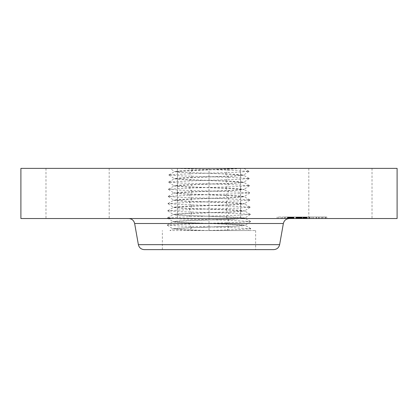 <?xml version="1.0" encoding="UTF-8"?>
<svg xmlns="http://www.w3.org/2000/svg" width="418" height="418" viewBox="0 0 418 418"><rect width="100%" height="100%" fill="white"/><g stroke="black" fill="none" stroke-linecap="round" stroke-linejoin="round"><path stroke-width="0.31" stroke-dasharray="2.09 1.57" d="M186.637 230.569L255.649 230.569L186.637 230.569M209 230.569L247.289 230.569L209 230.569L209 226.896L180.095 226.028L167.304 225.056L189.009 223.886L237.821 222.444L250.581 221.472L228.939 220.307L180.257 218.865L167.529 217.893L189.114 216.723L237.664 215.28L250.356 214.309L228.829 213.143L180.414 211.701L167.754 210.729L189.223 209.559L237.508 208.122L250.131 207.145L228.724 205.98L180.571 204.538L167.979 203.566L189.328 202.396L237.351 200.959L249.912 199.982L228.615 198.816L180.733 197.374L168.203 196.403L189.438 195.237L237.189 193.795L249.687 192.818L228.51 191.653L180.889 190.211L168.428 189.239L189.542 188.074L237.032 186.632L249.462 185.66L228.4 184.49L181.046 183.053L168.653 182.076L189.652 180.91L236.875 179.468L249.238 178.496L228.296 177.326L181.203 175.889L168.877 174.912L189.756 173.747L236.713 172.305L249.013 171.333L228.186 170.163L173.857 168.37L169.86 168.37L174.578 171.537L185.007 172.394L238.741 174.452L243.574 175.058L232.847 175.983L192.395 177.42L179.165 178.031L174.311 178.643L185.075 179.562L225.663 180.999L238.929 181.611L243.798 182.222L233.004 183.147L192.285 184.584L178.972 185.195L174.092 185.801L184.918 186.726L225.767 188.163L239.122 188.774L244.023 189.385L233.16 190.31L192.175 191.747L178.779 192.358L173.867 192.964L184.761 193.889L225.877 195.326L239.315 195.938L244.248 196.549L233.322 197.468L192.071 198.911L178.585 199.522L173.642 200.128L184.599 201.053L225.986 202.49L239.509 203.101L244.473 203.712L233.479 204.632L191.961 206.069L178.392 206.68L173.418 207.291L184.442 208.216L226.091 209.653L239.702 210.264L244.692 210.876L233.636 211.795L191.852 213.232L178.204 213.844L173.193 214.455L184.286 215.38L226.201 216.817L239.895 217.428L244.917 218.034L233.793 218.959L191.747 220.396L178.011 221.007L172.968 221.618L184.129 222.538L226.31 223.98L240.089 224.591L245.141 225.197L233.955 226.122L191.637 227.559L177.817 228.171L172.749 228.782L183.946 229.701L208.932 230.569M191.637 227.726L189.297 230.569L169.912 230.569L172.796 228.886L191.637 227.726L234.618 226.258L242.419 225.814L245.094 225.307L226.31 224.142L183.465 222.679L175.685 222.23L173.021 221.723L191.742 220.563L234.456 219.095L244.922 218.201L226.206 216.984L175.894 215.066L173.24 214.559L191.846 213.399L189.114 216.723M205.713 230.569L237.983 229.607L250.816 228.735L248.083 230.569L226.828 230.569L229.048 227.47L209 226.896M255.649 230.569L255.649 249.63L186.637 249.63M273.706 249.63L144.294 249.63M247.493 218.53L128.707 218.53L247.493 218.53M250.816 228.735L229.048 227.47L226.31 224.142M203.65 230.569L181.49 229.759L172.796 228.886M208.995 173.266L209 168.37L173.857 168.37L242.116 168.37C238.647 168.846 224.22 169.353 208.995 169.854L174.588 171.579L177.143 172.091L225.558 174.003L243.579 175.226L233.469 176.119L192.384 177.587L174.306 178.805L184.453 179.703L225.668 181.166L243.804 182.389L233.625 183.283L192.28 184.751L174.087 185.968L184.296 186.867L225.777 188.33L244.028 189.553L233.787 190.446L192.17 191.914L173.862 193.132L184.134 194.03L225.882 195.493L244.253 196.716L233.944 197.609L192.066 199.072L173.637 200.295L183.977 201.189L225.992 202.657L244.478 203.874L234.101 204.773L191.956 206.236L173.413 207.459L183.821 208.352L226.096 209.82L244.697 211.038L234.263 211.936L191.852 213.399M225.767 188.163L228.4 184.49L225.673 181.166M225.663 180.999L228.296 177.326L225.563 174.003M192.395 177.42L189.756 173.747L192.489 170.424M225.553 173.836L228.186 170.163L226.713 168.37M209.005 169.687L209.005 168.37L240.434 168.37L179.521 170.857L174.578 171.537M249.013 171.333L243.94 168.37L240.434 168.37M397.1 168.37L20.9 168.37M368.154 168.37L308.818 168.37L368.154 168.37M224.152 168.37L177.399 168.37L224.152 168.37M105.315 168.37L45.98 168.37L105.315 168.37M312.685 218.53L372.02 218.53L312.685 218.53M397.1 218.53L20.9 218.53M193.847 218.53L240.601 218.53L193.847 218.53M105.315 218.53L45.98 218.53L105.315 218.53M319.483 218.53L277.097 218.53L319.483 218.53M284.371 217.026L326.756 217.026L284.371 217.026M315.762 217.026L282.364 217.026L315.762 217.026M287.297 217.026L284.726 217.026L287.736 217.026L284.726 217.026L287.297 217.026L287.297 218.53L284.726 218.53L287.297 218.53M280.797 217.026L278.226 217.026L280.797 217.026M318.688 217.026L316.118 217.026L319.127 217.026L316.118 217.026L318.688 217.026L318.688 218.53L316.118 218.53L318.688 218.53M302.993 217.026L300.422 217.026L303.431 217.026L300.422 217.026L302.993 217.026L302.993 218.53L313.014 218.53L296.67 218.53L301.263 218.53L300.861 218.53L300.861 217.026L313.129 217.026L288.002 217.026L313.014 217.026L300.093 217.026L300.861 217.026L300.866 218.53L303.431 218.53L300.422 218.53L302.993 218.53M323.062 217.026L325.627 217.026L323.062 217.026L323.062 218.53L325.627 218.53L323.062 218.53M288.096 218.53L321.489 218.53L288.096 218.53M306.19 218.53L307.005 218.53L306.19 218.53L306.19 217.026M307.152 218.53L307.152 217.026M303.724 218.53L302.831 218.53L303.724 218.53L303.724 217.026M304.257 218.53L304.257 217.026L304.252 218.53M304.581 218.53L305.511 218.53L304.581 218.53L304.581 217.026M305.652 218.53L306.864 218.53L305.652 218.53L305.652 217.026M307.068 218.53L307.068 217.026M299.518 218.53L299.528 217.026M299.837 218.53L299.842 217.026M309.278 218.53L301.279 218.53L313.129 218.53L309.278 218.53L309.278 217.026M295.965 218.53L305.913 218.53L295.918 218.53L295.965 217.026M300.317 218.53L300.615 218.53L300.161 218.53L300.317 217.026L300.312 218.53M300.014 218.53L300.014 217.026L296.67 217.026L300.155 217.026L300.019 218.53M300.782 218.53L301.848 218.53L300.782 218.53L300.782 217.026M302.13 218.53L302.146 217.026L302.13 218.53M295.803 218.53L293.279 218.53L296.963 218.53L295.803 218.53L295.803 217.026M291.576 218.53L291.592 217.026L291.576 218.53M291.487 218.53L291.487 217.026M291.649 218.53L287.892 218.53L291.665 218.53L291.649 217.026L291.032 217.026L291.665 217.026L291.665 218.53M291.957 218.53L293.755 218.53L291.957 218.53L291.957 217.026L291.957 218.53M293.985 218.53L297.621 218.53L293.985 218.53L293.985 217.026M291.179 218.53L291.179 217.026L291.179 218.53M291.163 218.53L291.163 217.026L291.163 218.53M287.892 218.53L287.887 217.026L291.038 217.026L287.887 217.026L287.892 218.53M292.987 218.53L296.388 218.53L292.987 218.53L292.987 217.026L296.388 217.026L292.987 217.026M296.675 218.53L298.248 218.53L296.675 218.53L296.67 217.026L306.3 217.026L296.675 217.026L296.67 218.53L296.675 217.026M301.817 218.53L306.3 218.53L301.817 218.53L301.817 217.026M306.3 218.53L306.284 217.026L306.3 218.53M295.918 218.53L295.918 217.026M299.157 218.53L299.157 217.026M299.408 218.53L299.408 217.026M299.664 218.53L299.664 217.026L299.643 218.53M299.92 218.53L299.92 217.026L299.915 218.53M300.181 218.53L300.181 217.026L300.176 218.53M300.443 218.53L300.443 217.026L300.443 218.53M300.704 218.53L300.704 217.026M300.965 218.53L300.965 217.026L300.95 218.53M301.232 218.53L301.232 217.026M301.498 218.53L301.498 217.026L301.503 218.53M301.765 218.53L301.765 217.026M301.618 218.53L301.618 217.026M301.409 218.53L301.409 217.026M301.206 218.53L301.206 217.026L301.185 218.53M301.012 218.53L301.023 217.026M300.824 218.53L300.824 217.026M300.646 218.53L300.646 217.026M300.479 218.53L300.49 217.026M300.161 218.53L300.161 217.026L300.155 218.53M299.8 218.53L299.8 217.026M300.464 218.53L300.464 217.026L300.464 218.53M300.62 218.53L300.62 217.026M301.117 218.53L301.117 217.026M301.289 218.53L301.289 217.026M301.467 218.53L301.467 217.026M301.65 218.53L301.65 217.026M301.848 218.53L301.848 217.026L301.859 218.53M301.676 218.53L301.676 217.026M301.341 218.53L301.341 217.026M301.033 218.53L301.033 217.026M300.887 218.53L300.887 217.026L300.871 218.53M300.751 218.53L300.751 217.026L300.761 218.53M300.37 218.53L300.37 217.026L300.354 218.53M303.667 218.53L303.667 217.026M305.913 218.53L305.913 217.026M298.264 218.53L298.264 217.026M296.508 218.53L296.508 217.026M296.493 218.53L296.493 217.026M293.279 218.53L293.279 217.026L293.279 218.53M296.963 218.53L296.963 217.026M294 218.53L294 217.026M293.797 218.53L293.797 217.026M293.608 218.53L293.608 217.026M293.436 218.53L293.436 217.026M293.138 218.53L293.138 217.026L293.143 218.53M292.961 218.53L292.961 217.026M292.799 218.53L292.799 217.026M292.642 218.53L292.642 217.026M292.501 218.53L292.501 217.026M292.37 218.53L292.37 217.026M292.255 218.53L292.255 217.026M292.151 218.53L292.151 217.026M292.057 218.53L292.057 217.026M291.905 218.53L291.905 217.026M291.79 218.53L291.79 217.026M291.701 218.53L291.701 217.026M291.633 218.53L291.633 217.026L291.644 218.53M291.513 218.53L291.513 217.026L291.503 218.53M291.555 218.53L291.555 217.026L291.56 218.53M292.172 218.53L292.172 217.026M292.428 218.53L292.428 217.026M292.72 218.53L292.72 217.026M293.347 218.53L293.347 217.026M293.551 218.53L293.551 217.026M297.151 218.53L297.151 217.026M297.621 218.53L297.621 217.026M294.032 218.53L294.032 217.026M293.755 218.53L293.755 217.026L293.755 218.53M293.018 218.53L293.018 217.026M292.574 218.53L292.574 217.026M292.349 218.53L292.349 217.026M292.14 218.53L292.14 217.026M291.518 218.53L291.518 217.026M291.414 218.53L291.414 217.026M291.325 218.53L291.325 217.026M291.257 218.53L291.257 217.026M291.21 218.53L291.21 217.026L291.205 218.53M291.247 218.53L291.247 217.026M291.304 218.53L291.304 217.026M291.372 218.53L291.372 217.026L291.362 218.53M291.461 218.53L291.461 217.026M290.541 218.53L290.541 217.026M290.369 218.53L290.369 217.026L290.369 218.53M290.207 218.53L290.207 217.026M290.055 218.53L290.055 217.026M289.789 218.53L289.789 217.026M289.549 218.53L289.549 217.026M289.282 218.53L289.282 217.026M289.131 218.53L289.131 217.026M288.969 218.53L288.969 217.026M288.796 218.53L288.796 217.026L288.796 218.53M288.002 218.53L288.002 217.026M305.939 218.53L305.939 217.026M306.065 218.53L306.065 217.026L306.06 218.53M306.321 218.53L306.321 217.026L306.321 218.53M306.451 218.53L306.451 217.026M306.587 218.53L306.587 217.026M306.723 218.53L306.723 217.026M306.864 218.53L306.864 217.026M307.005 218.53L307.005 217.026L307.005 218.53M307.204 218.53L307.204 217.026M306.807 218.53L306.807 217.026M306.613 218.53L306.613 217.026M306.425 218.53L306.425 217.026M306.242 218.53L306.242 217.026M305.877 218.53L305.877 217.026M305.699 218.53L305.699 217.026M305.527 218.53L305.527 217.026M305.359 218.53L305.359 217.026M305.187 218.53L305.187 217.026L305.203 218.53M305.015 218.53L305.015 217.026M304.842 218.53L304.842 217.026M304.665 218.53L304.665 217.026M304.482 218.53L304.482 217.026M304.299 218.53L304.299 217.026M304.111 218.53L304.111 217.026M303.917 218.53L303.917 217.026L303.917 218.53M303.531 218.53L303.531 217.026M303.39 218.53L303.39 217.026M303.249 218.53L303.249 217.026M303.107 218.53L303.107 217.026M302.972 218.53L302.972 217.026M302.831 218.53L302.831 217.026M303.29 218.53L303.29 217.026M303.745 218.53L303.745 217.026M304.09 218.53L304.09 217.026L304.1 218.53M304.419 218.53L304.419 217.026L304.403 218.53M304.743 218.53L304.743 217.026M304.9 218.53L304.9 217.026M305.051 218.53L305.051 217.026M305.501 218.53L305.501 217.026L305.511 218.53M305.814 218.53L305.814 217.026M305.976 218.53L305.976 217.026M306.148 218.53L306.148 217.026M306.498 218.53L306.498 217.026M306.681 218.53L306.681 217.026M306.702 218.53L306.702 217.026M306.535 218.53L306.535 217.026M306.378 218.53L306.378 217.026M306.222 218.53L306.222 217.026M306.07 218.53L306.07 217.026M305.783 218.53L305.783 217.026M305.25 218.53L305.25 217.026M304.978 218.53L304.978 217.026M304.837 218.53L304.837 217.026M304.696 218.53L304.696 217.026M304.555 218.53L304.555 217.026M303.943 218.53L303.943 217.026M303.405 218.53L303.405 217.026M311.039 218.53L311.039 217.026M313.014 218.53L313.014 217.026M309.508 218.53L309.508 217.026M309.576 218.53L309.576 217.026M301.164 218.53L301.164 217.026M300.725 218.53L300.725 217.026L300.714 218.53M300.584 218.53L300.584 217.026L300.584 218.53M300.286 218.53L300.286 217.026L300.27 218.53M299.894 218.53L299.889 217.026M299.795 218.53L299.795 217.026L299.779 218.53M299.711 218.53L299.711 217.026L299.701 218.53M299.586 218.53L299.586 217.026L299.586 218.53M299.549 218.53L299.544 217.026M299.638 218.53L299.638 217.026L299.638 218.53M299.873 218.53L299.873 217.026M299.983 218.53L299.983 217.026M300.108 218.53L300.108 217.026L300.093 218.53M299.727 218.53L299.727 217.026M299.366 218.53L299.366 217.026M299.194 218.53L299.194 217.026M299.022 218.53L299.022 217.026M298.854 218.53L298.854 217.026M298.692 218.53L298.692 217.026M298.536 218.53L298.536 217.026M298.379 218.53L298.379 217.026M296.837 218.53L296.837 217.026M293.07 218.53L293.07 217.026M296.388 218.53L296.388 217.026M296.299 218.53L296.299 217.026M296.754 218.53L296.754 217.026M296.994 218.53L296.994 217.026M297.255 218.53L297.255 217.026M297.538 218.53L297.538 217.026M297.835 218.53L297.835 217.026M298.154 218.53L298.154 217.026M298.499 218.53L298.499 217.026M298.86 218.53L298.86 217.026M299.241 218.53L299.241 217.026M299.601 218.53L299.601 217.026M299.199 218.53L299.199 217.026M298.818 218.53L298.818 217.026M298.457 218.53L298.457 217.026M298.112 218.53L298.112 217.026M297.783 218.53L297.783 217.026M297.475 218.53L297.475 217.026M297.188 218.53L297.188 217.026M296.921 218.53L296.921 217.026M288.342 218.53L288.342 217.026L288.352 218.53M288.77 218.53L288.77 217.026M289.188 218.53L289.188 217.026M289.59 218.53L289.59 217.026M289.977 218.53L289.977 217.026M290.343 218.53L290.343 217.026M290.698 218.53L290.698 217.026M291.038 218.53L291.038 217.026L291.032 218.53M291.612 218.53L291.612 217.026M291.336 218.53L291.336 217.026L291.346 218.53M290.709 218.53L290.709 217.026L290.729 218.53M290.008 218.53L290.008 217.026M289.622 218.53L289.622 217.026M289.219 218.53L289.219 217.026M299.967 218.53L299.967 217.026L299.962 218.53M300.255 218.53L300.255 217.026M301.279 218.53L301.279 217.026L301.263 218.53M309.419 218.53L309.419 217.026M313.098 218.53L313.098 217.026M313.129 218.53L313.129 217.026M309.205 218.53L309.205 217.026M308.986 218.53L308.986 217.026M301.138 218.53L301.138 217.026M300.913 218.53L300.913 217.026M300.375 218.53L300.375 217.026M296.691 218.53L296.691 217.026M298.233 218.53L298.233 217.026L298.248 218.53M302.078 218.53L302.078 217.026M301.535 218.53L301.535 217.026M278.67 218.53L281.236 218.53L278.67 218.53M279.632 244.655L138.368 244.655M283.362 223.505L134.638 223.505M209 230.48L209 227.157M209 226.99L209 219.993M226.31 223.98L228.939 220.307L226.206 216.984M191.637 227.559L189.009 223.886M209 223.411L209 216.414M209 219.826L209 212.83M226.201 216.817L228.829 213.143L226.096 209.82M209 216.247L209 209.251M191.852 213.232L189.223 209.559L191.956 206.236M209 212.663L209 205.666M226.091 209.653L228.724 205.98L225.992 202.657M209 209.084L209 202.087M191.961 206.069L189.328 202.396L192.061 199.072M209 205.499L209 198.503M225.986 202.49L228.615 198.816L225.882 195.493M208.995 201.92L209 198.247M192.071 198.911L189.438 195.237L192.17 191.914M209.005 198.336L208.995 191.339M225.877 195.326L228.51 191.653L225.777 188.33M208.995 194.757L209.005 187.76M192.175 191.747L189.542 188.074L192.275 184.751M209 187.504L208.995 184.181M208.995 187.593L209.005 180.597M189.652 180.91L192.384 177.587M209.005 184.014L208.995 177.018M209 176.757L209.005 173.433M209 173.177L208.995 169.854M192.499 170.257L191.146 168.37M292.929 218.53L292.929 217.026M291.127 218.53L291.127 217.026M290.923 218.53L290.923 217.026M288.613 218.53L288.613 217.026M288.42 218.53L288.42 217.026M288.216 218.53L288.216 217.026M285.17 218.53L285.17 217.026M316.557 218.53L316.557 217.026M325.188 218.53L325.188 217.026M162.351 249.63L162.351 230.569M250.805 228.636L245.094 225.307M167.304 225.056L173.021 221.723M250.591 221.571L245.1 225.255M167.294 225.156L172.786 228.834M167.519 217.992L173.01 221.671M250.581 221.472L244.87 218.144M250.366 214.413L244.88 218.091M167.529 217.893L173.24 214.559M167.743 210.829L173.235 214.512M250.356 214.309L244.645 210.98M167.754 210.729L173.465 207.396M250.147 207.25L244.655 210.928M167.968 203.665L173.46 207.349M250.131 207.145L244.42 203.817M249.922 200.086L244.431 203.765M167.979 203.566L173.689 200.232M249.912 199.982L244.196 196.653M168.193 196.502L173.684 200.185M168.203 196.403L173.914 193.069M249.698 192.923L244.206 196.606M249.687 192.818L243.971 189.49M168.417 189.344L173.909 193.022M168.428 189.239L174.139 185.905M249.473 185.759L243.981 189.443M249.462 185.66L243.751 182.326M168.637 182.18L174.128 185.858M168.653 182.076L174.363 178.742M249.248 178.596L243.757 182.279M249.238 178.496L243.527 175.163M168.862 175.017L174.353 178.695M168.877 174.912L174.588 171.579M249.023 171.437L243.532 175.116M372.02 168.37L372.02 218.53M308.818 168.37L308.818 218.53M177.399 168.37L177.399 218.53L177.399 168.37M240.601 168.37L240.601 218.53L240.601 168.37M45.98 168.37L45.98 218.53M109.182 168.37L109.182 218.53M277.097 218.53L277.097 217.026M326.756 218.53L326.756 217.026M321.489 218.53L321.489 217.026M282.364 218.53L282.364 217.026M287.736 218.53L287.736 217.026L287.736 218.53M284.726 218.53L284.726 217.026L284.726 218.53M281.236 218.53L281.236 217.026M278.226 218.53L278.226 217.026M319.127 218.53L319.127 217.026L319.127 218.53M316.118 218.53L316.118 217.026L316.118 218.53M303.431 218.53L303.431 217.026L303.431 218.53M300.422 218.53L300.422 217.026L300.422 218.53M322.618 218.53L322.618 217.026M325.627 218.53L325.627 217.026"/><path stroke-width="0.63" d="M186.637 249.63L255.649 249.63M279.632 244.655L138.368 244.655C139.142 247.743 141.117 249.4 144.294 249.63L273.706 249.63C276.883 249.4 278.858 247.743 279.632 244.655L283.362 223.505C284.141 220.417 286.116 218.76 289.293 218.53M299.178 168.37L397.1 168.37L397.1 218.53L20.9 218.53L20.9 168.37L299.178 168.37M138.368 244.655L134.638 223.505L283.362 223.505M134.638 223.505C133.859 220.417 131.884 218.76 128.707 218.53"/></g></svg>
